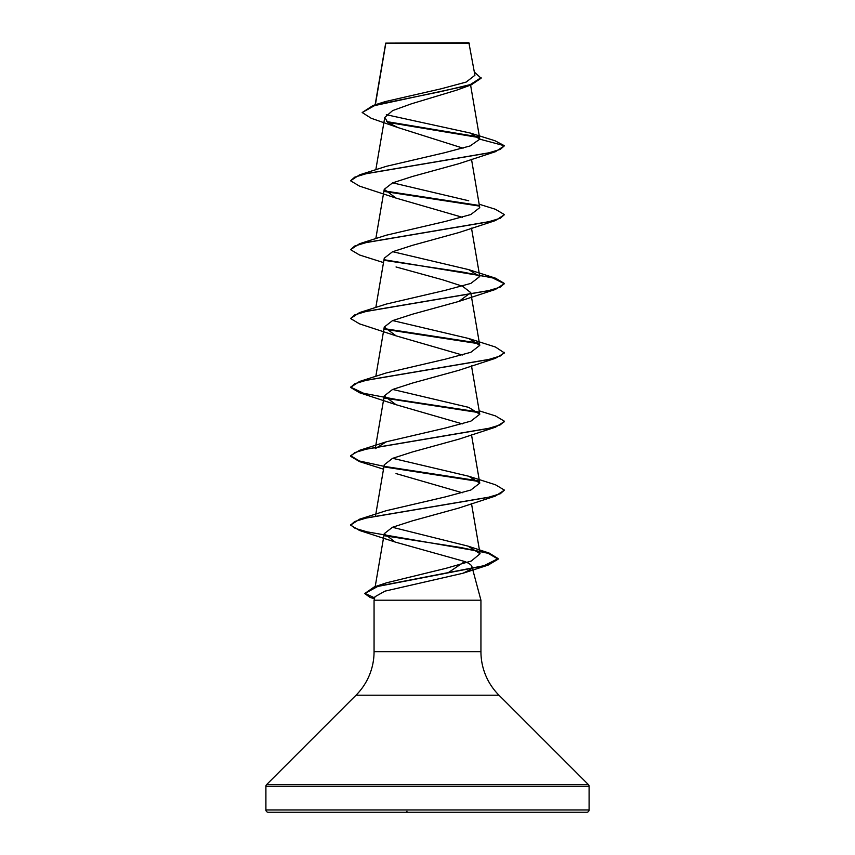 <?xml version="1.0" encoding="UTF-8"?>
<svg xmlns="http://www.w3.org/2000/svg" width="855" height="855" viewBox="0 0 855 855"><rect width="100%" height="100%" fill="white"/><g stroke="black" fill="none" stroke-linecap="round" stroke-linejoin="round"><path stroke-width="1.28" d="M474.931 75.272L468.882 42.75L385.744 43.124M469.459 43.327L385.787 43.413L375.366 104.77M265.905 809.942A2.309 2.309 0 0 0 268.214 812.25L586.787 812.25A2.309 2.309 0 0 0 589.095 809.942L265.905 809.942L265.905 786.269A2.309 2.309 0 0 1 266.578 784.644L356.033 695.19A61.56 61.56 0 0 0 374.063 651.66L374.063 600.21L480.938 600.21L480.938 651.66L374.063 651.66M480.938 651.66A61.56 61.56 0 0 0 498.967 695.19L588.422 784.644A2.309 2.309 0 0 1 589.095 786.269L589.095 809.942M448.009 572.818L464.735 561.521C469.042 563.231 471.447 564.92 471.917 566.576L471.5 568.554M470.902 569.248L463.036 573.235L384.964 591.136L374.992 596.737L374.063 600.21M471.917 566.576L472.398 568.361M472.548 568.906L480.938 600.21M397.767 127.513L371.305 118.321L362.178 112.529L374.554 105.614L471.276 84.848L456.698 90.149L411.479 103.797L392.637 110.594L384.782 117.402L387.743 122.457L397.767 127.513L463.079 148.182M479.805 139.162L504.45 145.767L500.261 149.401L488.141 153.034L359.56 174.847L386.3 166.33L444.536 152.746L470.09 145.959L479.805 139.162L470.261 133.049L494.949 140.733L504.45 145.767L495.44 151.698L458.953 163.668L412.377 176.493L392.509 182.906L384.248 189.318L396.036 198.093L462.331 217.266M479.185 204.217L495.44 209.283L504.45 214.637L495.451 220.569L458.964 232.528L412.377 245.364L392.477 251.787L384.258 258.189L375.815 307.522M396.036 266.963L442.623 279.799L462.523 286.211L470.752 292.624L458.953 301.398L412.388 314.223L392.477 320.646L384.248 327.059L396.057 335.844L462.32 355.007M504.45 352.378L500.261 356.011L488.141 359.645L359.56 381.458L386.31 372.93L445.423 359.153L470.881 352.271L479.762 345.377L468.7 338.495L495.451 347.023L504.45 352.955L495.44 358.309L458.964 370.268L412.388 383.093L392.498 389.517L384.258 395.929L396.036 404.704L462.331 423.877M504.418 421.536L495.451 427.179L458.964 439.139L412.388 451.974L392.488 458.387L384.258 464.799L375.591 515.458M396.036 473.574L462.331 492.747M504.45 490.118L500.25 493.752L488.13 497.386L359.549 519.199L386.3 510.67L445.423 496.894L470.881 490.011L479.762 483.118L468.7 476.235L495.44 484.764L504.45 490.118L495.451 496.05L458.943 508.02L412.345 520.855L392.488 527.268L384.258 533.67L395.128 542.038L464.735 561.521M350.582 524.842L355.156 528.369L367.297 531.896L489.103 553.035L498.134 558.604L484.101 565.679L374.287 586.915L386.599 582.789L446.075 568.297L471.308 561.03L480.072 553.751L467.984 546.121L392.434 527.289M468.7 476.235L392.669 458.312M375.227 448.683L386.321 441.8L445.412 428.034L470.881 421.141L479.773 414.248L468.679 407.365L392.669 389.442M468.7 338.495L392.669 320.572M384.451 259.781L495.451 278.153L504.45 283.507L500.261 287.141L488.141 290.775L359.549 312.588L386.31 304.059L445.434 290.283L470.881 283.4L479.751 276.507L468.679 269.624L392.669 251.701M504.45 214.637L500.25 218.271L488.13 221.915L359.56 243.718L386.3 235.2L445.444 221.413L470.87 214.53L479.751 207.637L471.5 159.276M468.7 200.765L392.669 182.831M470.261 133.049L386.31 114.709M362.178 112.529L372.994 105.507L385.199 101.606L441.362 88.738L466.157 82.08L474.92 75.272M479.185 137.602L387.582 122.34M471.276 84.848L481.109 78.233L474.386 72.066M478.469 136.886L386.684 121.581M372.994 105.507L440.891 91.581L470.25 84.624L481.109 77.655M385.594 43.445L385.594 44M499.715 812.25L502.131 812.25M495.44 151.698L366.859 173.512L354.74 177.145L350.55 180.779L359.549 186.133L396.036 198.093M384.75 191.541L478.896 206.012M495.451 220.569L366.859 242.382L354.74 246.016L350.55 249.649L359.549 255.004L383.5 262.581M384.782 260.412L462.897 272.104L492.715 277.95L504.418 283.796M504.45 283.507L495.44 289.439L366.87 311.241L354.75 314.886L350.55 318.52L359.56 323.874L396.057 335.844M384.75 329.282L478.896 343.753M495.44 358.309L366.859 380.122L354.74 383.756L350.55 387.39L359.56 392.744L396.036 404.704M384.761 398.152L478.918 412.623M495.451 427.179L366.859 448.993L354.74 452.626L350.55 456.26L359.549 461.615L383.5 469.192M384.761 467.022L478.918 481.493M495.451 496.05L366.87 517.863L354.75 521.497L350.55 525.13L359.56 530.485L395.138 542.017M384.697 535.786L460.621 547.478L488.162 553.324L498.134 559.17L488.13 565.112L377.718 586.455L364.7 593.562L370.172 597.474L374.458 598.724M359.56 174.847L350.55 180.779M384.429 190.911L478.169 205.296M359.56 243.718L350.55 249.649M359.549 312.588L350.55 318.52M384.429 328.651L478.148 343.037M359.56 381.458L350.55 387.39M350.571 387.101L363.653 393.3L396.635 399.509L478.18 411.918M479.185 410.827L495.44 415.893L504.45 421.248L500.25 424.882L488.13 428.526L359.56 450.329L350.55 455.683L359.431 461.005L383.991 466.317M384.44 466.392L478.18 480.788M359.549 519.199L350.55 525.13M374.287 586.915L364.7 593.562M364.722 593.285L374.682 597.923M406.542 812.25L406.98 811.192M589.095 786.269L265.905 786.269M588.422 784.644L266.578 784.644M498.967 695.19L356.033 695.19M385.68 43.22L375.142 104.834M470.592 85.083L479.773 138.809M384.771 117.392L375.815 169.782M384.248 189.318L375.815 238.652M471.5 228.146L479.773 276.507M470.752 292.624L471.009 294.141M471.105 294.697L479.773 345.377M384.248 327.059L375.815 376.392M471.5 365.887L479.773 414.258M384.248 395.929L375.227 448.693M471.5 434.757L479.773 483.118M471.5 503.627L480.072 553.751M384.248 533.67L375.195 586.615M463.036 573.235L488.13 565.112M458.953 301.398L495.44 289.439M467.984 546.121L489.103 553.035M386.31 441.8L359.56 450.329M468.679 269.624L495.451 278.153M504.45 421.248L504.45 421.825M350.55 455.683L350.55 456.26M498.134 558.604L498.134 559.17"/></g></svg>

